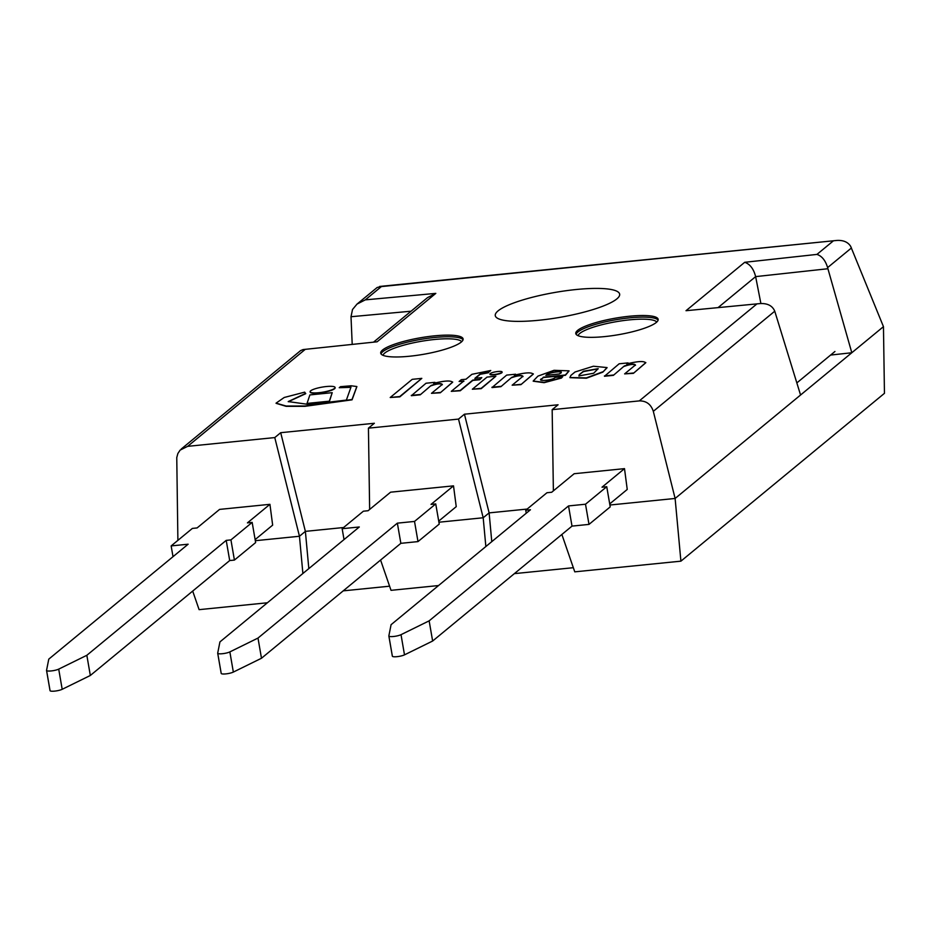 <?xml version="1.0" encoding="UTF-8"?>
<svg xmlns="http://www.w3.org/2000/svg" width="931" height="931" viewBox="0 0 931 931"><rect width="100%" height="100%" fill="white"/><g stroke="black" fill="none" stroke-linecap="round" stroke-linejoin="round"><path stroke-width="1.4" d="M796.843 382.909L834.944 351.487M438.71 521.104L456.237 506.65L453.513 485.854L390.589 492.185L368.094 510.723L363.381 511.2L342.154 528.703L359.296 526.981L219.925 641.913L217.703 653.12A6.692 1.35 -9.8 0 0 217.703 653.225A6.692 1.35 -9.8 0 0 222.567 653.69A6.692 1.35 -9.8 0 0 229.864 651.898L257.992 638.072L397.362 523.152L414.516 521.43L435.743 503.915L431.03 504.393L453.513 485.854M217.738 653.318L221.194 673.299A6.692 1.35 -9.8 0 0 221.194 673.404A6.692 1.35 -9.8 0 0 226.047 673.869A6.692 1.35 -9.8 0 0 233.344 672.077L261.483 658.252L400.854 543.332L417.996 541.598L439.234 524.095L435.743 503.915M417.996 541.598L414.516 521.43M400.854 543.332L397.362 523.152M261.483 658.252L257.992 638.072M344.028 539.573L342.154 528.703M255.129 539.584L272.655 525.131L269.932 504.323L219.588 509.397L197.104 527.935L192.38 528.412L171.153 545.915L188.143 544.204L48.773 659.136L46.55 670.343A6.692 1.35 -9.8 0 0 46.55 670.448A6.692 1.35 -9.8 0 0 51.414 670.914A6.692 1.35 -9.8 0 0 58.711 669.121L86.839 655.296L226.21 540.376L230.935 539.899L252.161 522.396L247.437 522.873L269.932 504.323M46.585 670.541L50.041 690.523A6.692 1.35 -9.8 0 0 50.03 690.627A6.692 1.35 -9.8 0 0 54.894 691.093A6.692 1.35 -9.8 0 0 62.191 689.301L90.33 675.475L229.701 560.555L234.414 560.078L255.641 542.575L252.161 522.396M234.414 560.078L230.935 539.899M229.701 560.555L226.21 540.376M90.33 675.475L86.839 655.296M173.015 556.68L171.153 545.915M827.915 268.733L827.612 267.604C825.436 260.412 821.875 256.013 816.941 254.407L744.707 262.298C750.014 264.113 753.656 268.896 755.635 276.623L827.915 268.733L851.807 352.744L800.567 395.012L774.755 311.198C772.451 305.764 767.575 303.215 760.115 303.576L686.007 310.71L760.115 303.576M760.895 303.518L755.635 276.623L718.29 307.428M830.603 355.06L851.807 352.744L883.461 326.653L884.45 393.324L680.91 561.16L675.115 498.457L609.898 505.021M177.891 540.364L176.762 457.587L177.856 453.548L180.114 450.115L187.643 446.345L274.773 437.582L280.697 432.694L374.355 423.268L368.432 428.155L458.518 419.09L464.441 414.202L558.088 404.776L552.164 409.663L639.294 400.9C646.3 400.796 650.978 404.275 653.318 411.327L675.115 498.457L800.567 395.012M373.913 341.84L427.538 297.617L435.813 293.381L365.289 299.863L357.004 304.1L352.512 309.511L351.01 316.726L411.06 311.21M181.196 449.068L300.597 350.615L303.075 349.567L377.113 341.793L435.813 293.381M303.075 349.567L377.113 341.793M352.197 344.214L351.01 316.726M365.289 299.863L381.384 286.585L377.183 287.47L357.004 304.1M498.085 310.873A63.11 12.685 170.2 0 1 565.92 290.74A63.11 12.685 170.2 0 1 619.65 294.196A63.11 12.685 170.2 0 1 559.612 317.401A63.11 12.685 170.2 0 1 495.28 315.679A63.11 12.685 170.2 0 1 498.085 310.873M461.229 342.096A41.802 8.402 170.2 0 1 416.366 355.421A41.802 8.402 170.2 0 1 380.709 353.175A41.802 8.402 170.2 0 1 420.475 337.767A41.802 8.402 170.2 0 1 463.103 338.942A41.802 8.402 170.2 0 1 461.229 342.096M656.297 322.463A41.802 8.402 170.2 0 1 611.434 335.788A41.802 8.402 170.2 0 1 575.777 333.542A41.802 8.402 170.2 0 1 615.542 318.146A41.802 8.402 170.2 0 1 658.159 319.31A41.802 8.402 170.2 0 1 656.297 322.463M381.384 286.585L836.608 240.466C843.183 240.023 847.873 241.979 850.666 246.343L883.461 326.653M561.87 534.464L574.764 571.843L680.91 561.16M192.694 591.069L199.106 609.654L267.383 602.776M552.164 409.663L553.375 490.858M485.854 546.532L483.189 517.764L458.518 419.09M368.432 428.155L369.642 509.455M464.441 414.202L489.124 512.888L483.189 517.764L438.908 522.221M302.889 573.496L299.456 536.256L255.327 540.702M343.586 527.528L305.38 531.368L299.456 536.256L274.773 437.582M380.581 560.043L391.02 590.335L438.536 585.552M573.333 567.701L514.366 573.636M389.589 586.193L343.213 590.859M280.697 432.694L305.38 531.368L308.824 568.608M491.777 541.656L489.124 512.888L527.167 509.059M526.248 513.225L525.736 510.235L546.962 492.732L551.687 492.255L574.171 473.716L624.503 468.642L627.238 489.45L609.712 503.892M432.636 641.028L429.144 620.849L401.017 634.674A6.692 1.35 170.2 0 1 393.72 636.467A6.692 1.35 170.2 0 1 388.855 636.001L392.347 656.18A6.692 1.35 170.2 0 0 397.2 656.646A6.692 1.35 170.2 0 0 404.496 654.854L432.636 641.028L572.006 526.108L588.997 524.397L610.224 506.883L606.744 486.715L602.02 487.192L624.503 468.642M392.347 656.18A6.692 1.35 170.2 0 1 392.347 656.076L388.89 636.094M388.855 636.001A6.692 1.35 170.2 0 1 388.855 635.896L391.078 624.689L530.449 509.757L525.736 510.235M572.006 526.108L568.527 505.929L429.144 620.849M588.997 524.397L585.506 504.218L568.527 505.929M606.744 486.715L585.506 504.218M332.216 392.673L329.399 401.505L307.021 403.426L329.341 401.18L332.216 392.673L309.895 394.919L307.021 403.426M390.205 397.502L399.83 396.862L421.813 378.37L412.235 379.336L390.205 397.502L399.771 396.536L421.813 378.37M472.343 389.228L481.222 388.658L495.874 376.205L487.053 377.09L472.343 389.228L481.164 388.332L495.874 376.205M598.191 368.827L583.446 371.597L579.233 374.704L583.388 371.271L598.179 368.664L593.652 373.25L578.931 375.915L579.233 374.704M579.291 375.018L578.977 376.066M569.97 377.683L586.39 378.219L602.811 372.144L607.047 367.57L593.396 366.232L575.021 371.993L570.912 375.391L569.923 377.532L586.332 377.893L602.764 371.818M602.811 372.144L607.059 367.733M560.578 372.947L559.333 373.959L545.857 375.321L546.986 374.378C549.441 371.841 564.663 370.154 560.578 372.947L560.823 372.074M560.625 373.261C564.721 370.48 549.499 372.156 547.044 374.704L546.369 375.263M541.086 379.906L543.367 377.195L565.361 374.984L569.027 370.841L554.038 370.305L537.943 376.112L533.184 381.047L544.053 382.362L561.358 377.753L562.731 376.624L555.085 377.392C553.875 380.197 536.256 381.861 541.47 378.766L541.039 379.743M533.219 381.198L544.1 382.688L561.416 378.079L562.731 376.624M541.528 379.08L543.425 377.52L565.42 375.309L569.039 371.004M490.742 370.491L471.924 374.309L465.989 379.22L461.287 379.685L459.123 381.466L463.824 381L451.279 391.346L460.205 390.45L472.75 380.104L479.64 379.406L481.804 377.625L474.915 378.312L480.175 373.971L488.403 372.423L490.742 370.491L488.403 372.423M474.961 378.638L480.233 374.297L488.461 372.749M451.279 391.346L460.251 390.764L472.808 380.418L479.698 379.732L481.804 377.625M459.123 381.466L463.882 381.326M626.877 364.23L628.053 362.892L619.162 363.788L604.487 376.252L613.378 375.356L624.282 365.999C630.24 363.905 633.964 363.555 635.442 364.964L624.62 373.89L633.417 373.331L645.835 362.578M633.417 373.331L645.695 362.834C644.019 360.832 637.735 361.193 626.831 363.905L628.053 362.892M624.62 373.89L633.371 373.005M624.34 366.325C630.299 364.23 634.023 363.881 635.501 365.289M613.378 375.356L624.282 365.999M604.428 375.938L613.32 375.042M514.401 375.542L515.576 374.215L506.673 375.1L491.999 387.575L500.901 386.679L511.794 377.323C517.764 375.228 521.476 374.879 522.954 376.287L512.143 385.201L520.941 384.643L533.358 373.901M520.941 384.643L533.219 374.157C531.543 372.156 525.247 372.505 514.343 375.228L515.576 374.215M512.143 385.201L520.883 384.328M511.852 377.637C517.811 375.542 521.535 375.205 523.013 376.601M500.901 386.679L511.794 377.323M491.94 387.249L500.843 386.353M433.753 383.677L434.917 382.338L426.026 383.235L411.351 395.71L420.242 394.814L431.146 385.446C437.116 383.351 440.829 383.013 442.306 384.41L431.484 393.336L440.293 392.777L452.71 382.036M440.293 392.777L452.559 382.292C450.895 380.29 444.599 380.639 433.695 383.351L434.917 382.338M431.484 393.336L440.235 392.451M431.204 385.771C437.163 383.677 440.887 383.328 442.365 384.736M420.242 394.814L431.146 385.446M411.293 395.384L420.195 394.488M288.284 401.726L305.717 393.697L304.681 392.149L284.234 397.479L276.053 403.158L286.108 406.021L304.961 405.997L352.011 399.504L356.852 386.528L351.103 385.783L340.502 386.668L339.233 387.715L350.975 387.156L346.39 400.074L309.243 404.531L288.238 401.575L305.671 393.382M339.233 387.715L350.94 387.331M276.088 403.321L286.154 406.335L305.007 406.323L352.069 399.83L356.852 386.691M501.797 372.423A6.168 1.245 -9.8 0 0 502.077 371.958A6.168 1.245 -9.8 0 0 495.792 371.783A6.168 1.245 -9.8 0 0 489.927 374.053A6.168 1.245 -9.8 0 0 495.187 374.39A6.168 1.245 -9.8 0 0 501.797 372.423M490.009 374.204A6.168 1.245 -9.8 0 0 489.974 374.378A6.168 1.245 -9.8 0 0 495.234 374.704A6.168 1.245 -9.8 0 0 501.856 372.737A6.168 1.245 -9.8 0 0 502.135 372.272A6.168 1.245 -9.8 0 0 502.053 372.121M334.52 388.413A12.685 2.549 -9.8 0 0 335.09 387.459A12.685 2.549 -9.8 0 0 322.149 387.11A12.685 2.549 -9.8 0 0 310.093 391.776A12.685 2.549 -9.8 0 0 320.904 392.463A12.685 2.549 -9.8 0 0 334.52 388.413M310.139 391.939A12.685 2.549 -9.8 0 0 310.151 392.102A12.685 2.549 -9.8 0 0 320.962 392.777A12.685 2.549 -9.8 0 0 334.578 388.739A12.685 2.549 -9.8 0 0 335.148 387.785A12.685 2.549 -9.8 0 0 335.09 387.622M233.344 672.077L229.864 651.898M62.191 689.301L58.711 669.121M744.707 262.298L686.007 310.71M653.318 411.327L774.755 311.198M756.531 304.228L639.294 400.9M833.036 241.141L816.941 254.407M187.643 446.345L304.879 349.672M827.612 267.604L851.446 247.96M382.967 355.305A40.138 8.065 170.2 0 1 384.712 353.082A40.138 8.065 170.2 0 1 425.839 340.571A40.138 8.065 170.2 0 1 461.683 341.7M463.044 339.78A41.802 8.402 -9.8 0 0 425.723 338.593A41.802 8.402 -9.8 0 0 382.85 351.627A41.802 8.402 -9.8 0 0 381.047 353.943M578.035 335.672A40.138 8.065 170.2 0 1 579.769 333.449A40.138 8.065 170.2 0 1 620.907 320.939A40.138 8.065 170.2 0 1 656.751 322.079M658.112 320.148A41.802 8.402 -9.8 0 0 620.791 318.961A41.802 8.402 -9.8 0 0 577.918 331.995A41.802 8.402 -9.8 0 0 576.114 334.31M404.496 654.854L401.017 634.674M221.194 673.404L217.703 653.225M50.03 690.627L46.55 670.448M379.592 286.457L836.608 240.466"/></g></svg>

